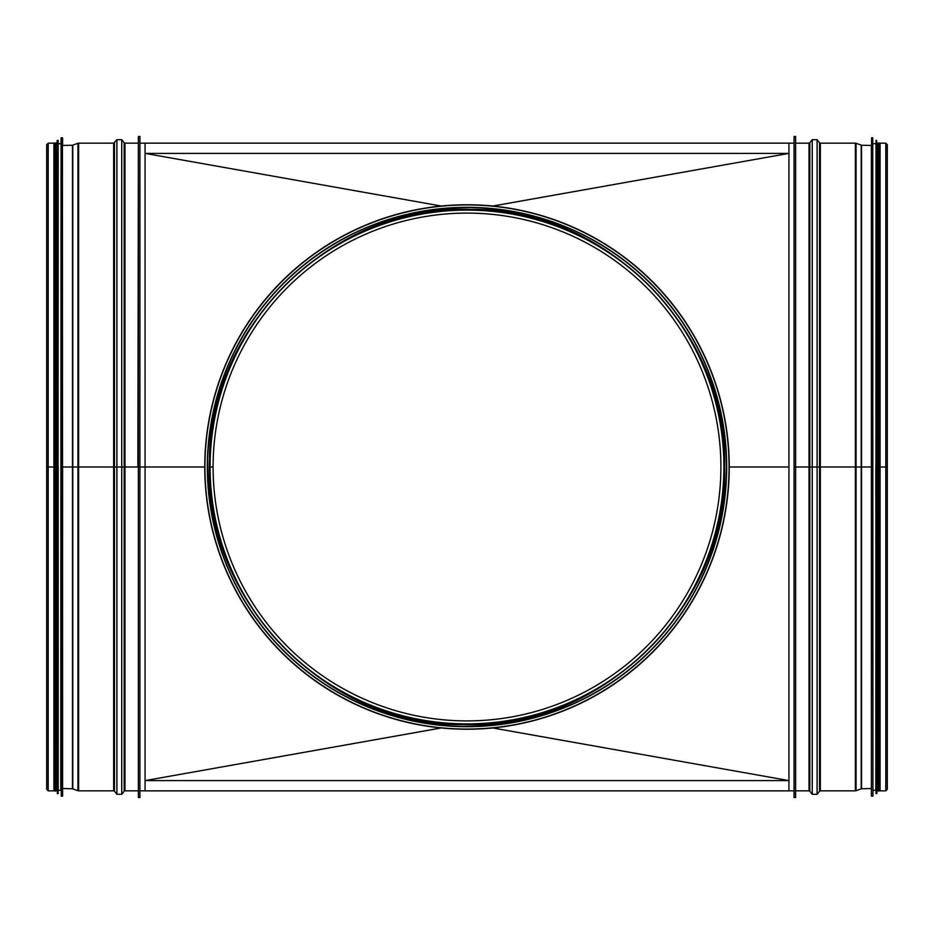 <?xml version="1.0" encoding="UTF-8"?>
<svg xmlns="http://www.w3.org/2000/svg" width="934" height="934" viewBox="0 0 934 934"><rect width="100%" height="100%" fill="white"/><g stroke="black" fill="none" stroke-linecap="round" stroke-linejoin="round"><path stroke-width="1.4" d="M441.152 206.029L145.074 153.398L788.926 153.398L788.926 780.602L145.074 780.602L788.926 780.602L492.848 727.971M492.848 206.029L788.926 153.398L145.074 153.398L145.074 467L62.613 467L139.925 467L139.925 797.519L138.384 797.519L138.384 467L139.925 467L139.925 136.481L138.384 136.481L138.384 791.343M441.152 727.971L145.074 780.602L145.074 467L204.744 467M788.926 153.398L788.926 143.147L145.074 143.147L145.074 153.398M145.074 780.602L145.074 790.853L788.926 790.853L788.926 780.602M213.092 467L210.103 467L213.092 467A253.908 253.908 0 0 0 593.954 686.887A253.908 253.908 0 0 0 593.954 247.113A253.908 253.908 0 0 0 213.092 467M210.103 467A256.897 256.897 0 0 0 595.448 689.479A256.897 256.897 0 0 0 595.448 244.521A256.897 256.897 0 0 0 210.103 467A256.897 256.897 0 0 0 595.448 689.479A256.897 256.897 0 0 0 595.448 244.521A256.897 256.897 0 0 0 210.103 467M729.244 467A262.256 262.256 0 0 0 335.878 239.886A262.256 262.256 0 0 0 335.878 694.114A262.256 262.256 0 0 0 729.244 467A262.256 262.256 0 0 0 335.878 239.886A262.256 262.256 0 0 0 335.878 694.114A262.256 262.256 0 0 0 729.244 467L788.926 467M726.675 467A259.675 259.675 0 0 0 337.162 242.116A259.675 259.675 0 0 0 337.162 691.884A259.675 259.675 0 0 0 726.675 467A259.675 259.675 0 0 0 337.162 242.116A259.675 259.675 0 0 0 337.162 691.884A259.675 259.675 0 0 0 726.675 467M46.7 467L46.7 144.665L48.194 143.171L48.194 467L46.7 467L53.915 467L53.915 790.829L48.194 790.829L46.7 789.335L46.7 467L53.915 467L48.194 467L48.194 790.829M62.613 795.978L62.415 137.812L62.415 796.188L62.613 467L78.631 467L78.631 143.171L113.656 143.171L116.902 139.703L116.902 467L114.462 467L137.87 467L138.384 143.556M62.613 145.482L72.455 145.237L77.931 143.299L77.931 790.701L78.631 790.829L78.631 467L114.462 467L114.462 791.215L116.902 794.297L116.902 467M48.194 143.171L53.915 143.171L53.915 467M62.613 138.022L62.613 145.027M61.06 138.01L60.757 790.316L61.27 137.812L61.27 796.188L62.415 796.188M58.188 467L58.188 793.398L58.188 467M57.137 140.579L57.348 793.608L57.978 793.608L58.188 140.602M56.846 790.316L55.923 790.316L55.923 142.972L56.846 143.684M55.923 791.028L54.884 791.028L54.884 142.972L55.923 142.972M887.3 467L887.3 789.335L885.806 790.829L885.806 467L887.3 467L880.085 467L880.085 143.171L885.806 143.171L887.3 144.665L887.3 467L880.085 467L885.806 467L885.806 143.171M871.387 145.027L871.387 467L794.075 467L796.13 467L794.075 467L794.075 136.481L795.616 136.481L795.616 797.519L794.075 797.519L794.075 467M817.098 467L819.538 467L819.538 142.785L817.098 139.703L817.098 794.297L819.538 791.215L819.538 467M795.616 790.444L795.616 142.657M885.806 790.829L880.085 790.829L880.085 467M871.387 467L871.387 788.973M872.94 795.99L872.73 137.812L871.585 137.812L871.387 795.978M875.812 467L876.022 793.608L876.022 140.392L875.812 790.316L873.243 790.316M876.863 793.421L877.154 143.684L876.652 793.608L876.652 140.392L876.022 140.392M877.154 143.684L878.077 143.684L878.077 791.028L877.154 790.316M878.077 142.972L879.116 142.972L879.116 791.028L878.077 791.028M729.057 467A262.057 262.057 0 0 0 335.971 240.05A262.057 262.057 0 0 0 335.971 693.95A262.057 262.057 0 0 0 729.057 467M726.489 467A259.489 259.489 0 0 0 337.256 242.28A259.489 259.489 0 0 0 337.256 691.72A259.489 259.489 0 0 0 726.489 467M724.095 467A257.095 257.095 0 0 0 338.447 244.346A257.095 257.095 0 0 0 338.447 689.654A257.095 257.095 0 0 0 724.095 467M72.455 145.237L72.455 788.763L77.931 790.701M72.782 145.167L72.782 788.833M113.656 143.171L113.656 790.829L114.462 791.215M114.462 142.785L114.462 467M121.747 794.297L124.187 791.215L124.187 142.785L121.747 139.703L121.747 794.297L116.902 794.297M124.187 142.785L124.993 143.171L124.993 790.829L137.87 790.829M871.387 788.518L861.545 788.763L861.545 145.237L856.069 143.299L856.069 790.701L861.218 788.833L861.218 145.167M856.069 790.701L855.369 790.829L855.369 143.171L856.069 143.299M855.369 790.829L820.344 790.829L820.344 143.171L819.538 142.785M812.253 139.703L809.813 142.785L809.813 791.215L812.253 794.297L812.253 139.703L817.098 139.703M809.813 791.215L809.007 790.829L809.007 143.171L796.13 143.171M145.074 143.171L139.925 143.171M145.074 790.829L139.925 790.829M788.926 790.829L794.075 790.829M788.926 143.171L794.075 143.171M724.609 467C728.754 331.745 605.641 206.834 471.051 209.426C336.602 202.608 209.625 323.596 209.508 458.909C200.74 596.908 325.511 727.469 462.949 724.574C600.247 731.789 729.045 605.209 724.609 467M62.613 788.518L72.455 788.763M78.631 143.171L77.931 143.299M78.631 790.829L113.656 790.829M121.747 139.703L116.902 139.703M124.187 791.215L124.993 790.829M124.993 143.171L137.87 143.171M62.415 137.812L61.27 137.812M60.757 143.684L58.188 143.684M60.757 790.316L58.188 790.316M57.978 140.392L57.348 140.392M54.884 143.684L53.915 143.684M54.884 790.316L53.915 790.316M871.387 145.482L861.545 145.237M855.369 143.171L820.344 143.171M820.344 790.829L819.538 791.215M812.253 794.297L817.098 794.297M809.813 142.785L809.007 143.171M809.007 790.829L796.13 790.829M871.585 796.188L872.73 796.188M873.243 143.684L875.812 143.684M876.022 793.608L876.652 793.608M879.116 790.316L880.085 790.316M879.116 143.684L880.085 143.684"/></g></svg>
